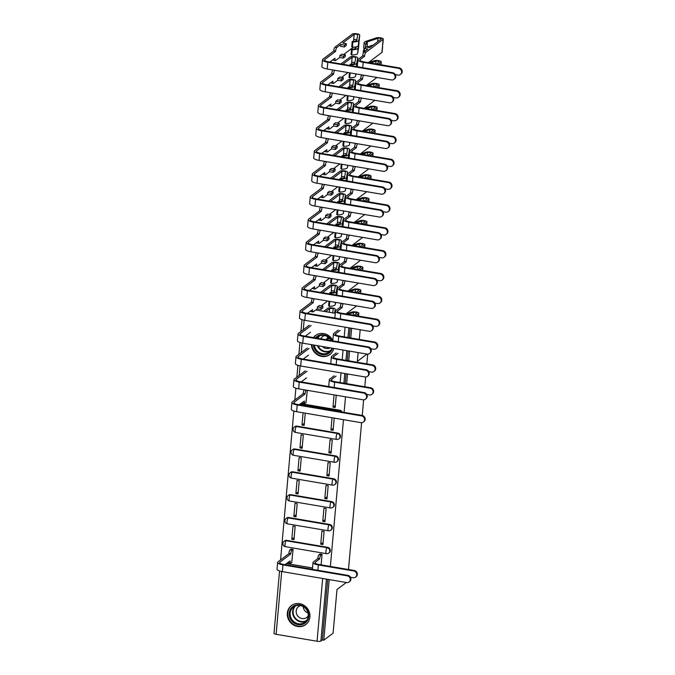 <?xml version="1.0" encoding="UTF-8"?>
<svg xmlns="http://www.w3.org/2000/svg" width="675" height="675" viewBox="0 0 675 675"><rect width="100%" height="100%" fill="white"/><g stroke="black" fill="none" stroke-linecap="round" stroke-linejoin="round"><path stroke-width="1.01" d="M339.441 438.463A3.054 2.818 -127 0 0 337.863 433.097L337.348 433.485A3.054 2.818 53 0 1 338.926 438.851L339.441 438.463M337.399 461.312A3.054 2.818 -127 0 0 335.821 455.946L335.306 456.334A3.054 2.818 53 0 1 336.884 461.7L337.399 461.312M335.365 484.161A3.054 2.818 -127 0 0 333.788 478.794L333.273 479.182A3.054 2.818 53 0 1 334.851 484.549L335.365 484.161M333.323 507.001A3.054 2.818 -127 0 0 331.746 501.635L331.231 502.023A3.054 2.818 53 0 1 332.809 507.389L333.323 507.001M331.282 529.85A3.054 2.818 -127 0 0 329.704 524.483L329.189 524.872A3.054 2.818 53 0 1 330.767 530.238L331.282 529.85M329.248 552.698A3.054 2.818 -127 0 0 327.67 547.332L327.156 547.72A3.054 2.818 53 0 1 328.733 553.087L329.248 552.698M287.322 613.145A11.905 10.994 -127 0 0 293.296 624.856A11.905 10.994 -127 0 0 305.783 624.569A11.905 10.994 -127 0 0 309.901 616.984A11.905 10.994 -127 0 0 303.927 605.281A11.905 10.994 -127 0 0 291.44 605.559A11.905 10.994 -127 0 0 287.322 613.145M311.394 344.638A11.905 10.994 -127 0 0 318.085 355.185A11.905 10.994 -127 0 0 329.881 354.51A11.905 10.994 -127 0 0 333.762 348.435M295.886 388.201L294.832 400.005M293.844 411.041L280.555 559.938M332.826 340.571A11.905 10.994 -127 0 0 315.546 335.5A11.905 10.994 -127 0 0 313.478 337.593M346.292 582.508L336.985 589.537L333.087 633.175L323.789 640.187L329.198 579.597M330.37 566.435L343.465 419.673M344.115 412.383L345.507 396.824M346.68 383.662L347.549 373.975M348.722 360.813L349.582 351.127M350.764 337.964L351.624 328.286M367.706 354.147L366.837 363.892M365.664 376.996L364.795 386.741M363.631 399.845L362.239 415.462M361.589 422.685L348.486 569.514M358.13 352.586L357.345 361.353L366.981 354.088M360.172 329.738L359.302 339.424M315.723 309.977L335.256 313.293M286.445 563.515L312.525 567.953M323.789 640.187L322.338 639.942L320.895 641.039A3.054 0.818 -174.9 0 1 317.064 641.25L276.109 634.289A3.054 0.818 -174.9 0 1 273.999 633.31L279.568 570.966M321.106 564.865L322.051 554.259L319.866 554.108M291.718 562.477L293.11 549.332L290.925 549.18M291.802 539.3L293.971 539.671L295.152 526.492L292.975 526.12L291.802 539.3L294.165 537.519M320.743 544.219L322.92 544.59L324.093 531.411L321.924 531.039L320.743 544.219L323.106 542.438M293.844 516.451L296.013 516.822L297.186 503.643L295.017 503.272L293.844 516.451L296.207 514.671M322.785 521.378L324.953 521.741L326.135 508.562L323.958 508.191L322.785 521.378L325.148 519.59M295.878 493.611L298.055 493.973L299.227 480.794L297.059 480.423L295.878 493.611L298.24 491.822M324.827 498.53L326.995 498.901L328.168 485.713L326 485.35L324.827 498.53L327.189 496.749M297.92 470.762L300.088 471.133L301.269 457.945L299.093 457.583L297.92 470.762L300.282 468.982M326.86 475.681L329.037 476.052L330.21 462.873L328.042 462.502L326.86 475.681L329.223 473.901M299.962 447.913L302.13 448.284L303.303 435.105L301.134 434.734L299.962 447.913L302.324 446.133M328.902 452.832L331.071 453.203L332.252 440.024L330.075 439.653L328.902 452.832L331.265 451.052M303.092 412.805L301.995 425.064L304.358 423.284M301.995 425.064L304.172 425.436L305.26 413.176M332.032 417.724L330.944 429.992L333.307 428.203M330.944 429.992L333.113 430.355L334.209 418.095M305.986 402.553L307.302 390.327M334.074 394.883L332.977 407.143L335.34 405.363M332.977 407.143L335.154 407.514L336.243 395.246M300.721 403.591L339.905 410.248L339.39 410.636A3.054 2.818 53 0 1 341.415 411.919M296.907 426.136L296.392 426.524A3.054 2.818 53 0 0 294.292 427.013L294.806 426.625A3.054 2.818 -127 0 1 296.907 426.136L337.863 433.097M294.865 448.976L294.359 449.364A3.054 2.818 53 0 0 292.258 449.862L292.773 449.474A3.054 2.818 -127 0 1 294.865 448.976L335.821 455.946M292.832 471.825L292.317 472.213A3.054 2.818 53 0 0 290.216 472.711L290.731 472.323A3.054 2.818 -127 0 1 292.832 471.825L333.788 478.794M290.79 494.674L290.275 495.062A3.054 2.818 53 0 0 288.174 495.551L288.689 495.163A3.054 2.818 -127 0 1 290.79 494.674L331.746 501.635M288.748 517.523L288.242 517.911A3.054 2.818 53 0 0 286.141 518.4L286.656 518.012A3.054 2.818 -127 0 1 288.748 517.523L329.704 524.483M286.715 540.371L286.2 540.759A3.054 2.818 53 0 0 284.099 541.249L284.614 540.861A3.054 2.818 -127 0 1 286.715 540.371L327.67 547.332M342.242 412.062A3.054 2.818 -127 0 0 339.905 410.248M350.182 328.033L349.312 337.719M348.14 350.882L347.271 360.568M346.098 373.731L345.237 383.417M322.338 639.942L327.746 579.352M350.468 577.252L353.118 577.707A3.51 3.24 -127 0 0 356.611 573.59A3.51 3.24 -127 0 0 353.717 570.966L354.324 570.51A3.51 3.24 53 0 1 356.138 576.678L355.531 577.142M321.983 554.242L320.92 555.044A3.054 0.835 99.7 0 0 319.722 558.681L317.824 558.579L313.386 561.929A7.712 2.067 5.1 0 0 313.014 562.486A7.712 2.067 5.1 0 0 318.338 564.95L353.717 570.966M317.824 558.579L317.841 558.36A3.054 0.835 -80.3 0 1 319.039 554.723L320.102 553.922M354.324 570.51L318.946 564.494A5.721 1.536 -174.9 0 1 314.997 562.663A5.721 1.536 -174.9 0 1 315.267 562.25L319.705 558.9M313.014 562.486L312.415 569.227A7.712 2.067 5.1 0 0 312.415 569.346M293.043 549.323L291.98 550.125A3.054 0.835 99.7 0 0 290.782 553.762L288.883 553.66L277.999 561.87A7.712 2.067 5.1 0 0 277.627 562.427L277.028 569.168A7.712 2.067 5.1 0 0 282.344 571.632L346.672 582.567A3.51 3.24 -127 0 0 350.165 578.45A3.51 3.24 -127 0 0 347.271 575.834L347.878 575.378A3.51 3.24 53 0 1 349.692 581.546L349.085 582.002M284.918 564.671L290.14 560.933A3.054 0.835 99.7 0 0 290.562 563.237A3.054 0.835 99.7 0 0 290.815 563.161L291.954 562.3M347.878 575.378L283.551 564.435A5.721 1.536 -174.9 0 1 279.602 562.604A5.721 1.536 -174.9 0 1 279.872 562.191L290.765 553.981M290.562 563.237L288.681 562.916A3.054 0.835 -80.3 0 1 288.276 562.14M288.883 553.66L288.9 553.441A3.054 0.835 -80.3 0 1 290.098 549.804L291.98 550.125M291.161 549.003L290.098 549.804M277.627 562.427A7.712 2.067 5.1 0 0 282.943 564.891L347.271 575.834M293.338 622.519A10.302 9.518 53 0 1 290.967 608.403A10.302 9.518 53 0 1 304.636 607.053A10.302 9.518 53 0 1 307.007 621.169A10.302 9.518 53 0 1 293.338 622.519M304.45 607.449A9.543 8.809 -127 0 0 293.473 606.994A9.543 8.809 -127 0 0 293.988 621.768A9.543 8.809 -127 0 0 304.965 622.223A9.543 8.809 -127 0 0 304.45 607.449M308.011 612.993A6.792 6.269 53 0 1 305.927 611.837A6.792 6.269 53 0 1 303.193 606.597M300.704 605.593A6.792 6.269 -127 0 0 298.536 606.614A6.792 6.269 -127 0 0 298.907 617.136A6.792 6.269 -127 0 0 306.72 617.456A6.792 6.269 -127 0 0 308.298 615.659M293.051 604.572A11.829 10.927 -127 0 0 291.862 605.34A11.829 10.927 -127 0 0 292.503 623.658A11.829 10.927 -127 0 0 306.113 624.232A11.829 10.927 -127 0 0 307.176 623.295M332.513 348.224A10.302 9.518 53 0 1 317.436 352.451A10.302 9.518 53 0 1 313.327 344.967M315.402 337.913A10.302 9.518 53 0 1 328.733 336.994A10.302 9.518 53 0 1 331.746 340.698M331.223 340.605A9.543 8.809 -127 0 0 328.548 337.39A9.543 8.809 -127 0 0 317.579 336.935A9.543 8.809 -127 0 0 316.347 338.074M314.331 345.136A9.543 8.809 -127 0 0 318.094 351.709A9.543 8.809 -127 0 0 329.062 352.164A9.543 8.809 -127 0 0 331.94 348.131M327.848 338.918A6.792 6.269 53 0 1 327.291 336.53M324.81 335.534A6.792 6.269 -127 0 0 322.642 336.555A6.792 6.269 -127 0 0 320.819 338.842M322.372 346.503A6.792 6.269 -127 0 0 323.013 347.068A6.792 6.269 -127 0 0 330.159 347.827M311.858 344.714A11.829 10.927 -127 0 0 316.6 353.599A11.829 10.927 -127 0 0 330.21 354.164A11.829 10.927 -127 0 0 331.282 353.236M317.157 334.505A11.829 10.927 -127 0 0 315.968 335.281A11.829 10.927 -127 0 0 313.715 337.627M366.778 394.478L369.427 394.934A3.51 3.24 -127 0 0 372.929 390.817A3.51 3.24 -127 0 0 370.027 388.192L370.634 387.737A3.51 3.24 53 0 1 372.448 393.905L371.841 394.36M334.133 375.806L329.695 379.156A7.712 2.067 5.1 0 0 329.332 379.713A7.712 2.067 5.1 0 0 334.648 382.177L370.027 388.192M370.634 387.737L335.256 381.721A5.721 1.536 -174.9 0 1 331.307 379.89A5.721 1.536 -174.9 0 1 331.577 379.477L336.015 376.127M329.332 379.713L328.725 386.446A7.712 2.067 5.1 0 0 328.733 386.573M368.82 371.63L371.469 372.085A3.51 3.24 -127 0 0 374.962 367.968A3.51 3.24 -127 0 0 372.068 365.344L372.676 364.888A3.51 3.24 53 0 1 374.49 371.056L373.882 371.52M336.175 352.957L331.737 356.307A7.712 2.067 5.1 0 0 331.366 356.864A7.712 2.067 5.1 0 0 336.69 359.328L372.068 365.344M372.676 364.888L337.298 358.872A5.721 1.536 -174.9 0 1 333.349 357.041A5.721 1.536 -174.9 0 1 333.619 356.628L338.057 353.278M331.366 356.864L330.767 363.597A7.712 2.067 5.1 0 0 330.767 363.724M370.853 348.789L373.511 349.237A3.51 3.24 -127 0 0 377.004 345.119A3.51 3.24 -127 0 0 374.11 342.503L374.718 342.039A3.51 3.24 53 0 1 376.532 348.216L375.924 348.671M353.936 315.318L356.763 313.183A1.831 0.489 5.1 0 0 356.856 313.048A1.831 0.489 5.1 0 0 355.573 312.457A1.831 0.489 5.1 0 0 353.506 312.491L348.013 314.305M346.064 313.976L351.844 312.061A3.814 1.021 -174.9 0 1 356.155 311.993A3.814 1.021 -174.9 0 1 358.83 313.225A3.814 1.021 -174.9 0 1 358.644 313.504L355.818 315.638M338.217 330.109L333.779 333.458A7.712 2.067 5.1 0 0 333.408 334.015A7.712 2.067 5.1 0 0 338.723 336.479L374.11 342.503M374.718 342.039L339.331 336.023A5.721 1.536 -174.9 0 1 335.382 334.192A5.721 1.536 -174.9 0 1 335.661 333.779L340.099 330.429M333.408 334.015L332.809 340.757A7.712 2.067 5.1 0 0 332.809 340.875M306.307 390.158L306.256 390.192A3.054 0.835 99.7 0 0 305.058 393.829L303.151 393.727L292.267 401.946A7.712 2.067 5.1 0 0 291.895 402.502L291.296 409.236A7.712 2.067 5.1 0 0 296.612 411.699L360.939 422.643A3.51 3.24 -127 0 0 364.441 418.525A3.51 3.24 -127 0 0 361.547 415.901L362.154 415.446A3.51 3.24 53 0 1 363.96 421.613L363.352 422.077M299.194 404.738L304.417 401.009A3.054 0.835 99.7 0 0 304.838 403.312A3.054 0.835 99.7 0 0 305.092 403.228L306.231 402.376M362.154 415.446L297.827 404.511A5.721 1.536 -174.9 0 1 293.878 402.68A5.721 1.536 -174.9 0 1 294.148 402.266L305.032 394.048M304.838 403.312L302.957 402.992A3.054 0.835 -80.3 0 1 302.552 402.207M303.151 393.727L303.176 393.508A3.054 0.835 -80.3 0 1 304.374 389.88L306.256 390.192M291.895 402.502A7.712 2.067 5.1 0 0 297.219 404.966L361.547 415.901M305.193 370.887L294.308 379.097A7.712 2.067 5.1 0 0 293.937 379.654L293.338 386.387A7.712 2.067 5.1 0 0 298.654 388.859L362.981 399.794A3.51 3.24 -127 0 0 366.474 395.677A3.51 3.24 -127 0 0 363.58 393.061L364.188 392.597A3.51 3.24 53 0 1 366.002 398.773L365.394 399.229M364.188 392.597L299.86 381.662A5.721 1.536 -174.9 0 1 295.912 379.831A5.721 1.536 -174.9 0 1 296.19 379.418L307.074 371.199M301.236 381.898L306.475 377.941M293.937 379.654A7.712 2.067 5.1 0 0 299.253 382.118L363.58 393.061M307.235 348.038L296.342 356.248A7.712 2.067 5.1 0 0 295.979 356.805L295.372 363.547A7.712 2.067 5.1 0 0 300.696 366.01L365.023 376.945A3.51 3.24 -127 0 0 368.516 372.828A3.51 3.24 -127 0 0 365.622 370.212L366.23 369.757A3.51 3.24 53 0 1 368.044 375.924L367.436 376.38M366.23 369.757L301.902 358.813A5.721 1.536 -174.9 0 1 297.953 356.982A5.721 1.536 -174.9 0 1 298.223 356.569L309.116 348.359M303.269 359.049L308.517 355.092M329.198 337.947A7.172 1.924 -174.9 0 1 327.62 338.293M326.388 338.985A9.155 2.455 5.1 0 0 329.864 338.639M295.979 356.805A7.712 2.067 5.1 0 0 301.295 359.269L365.622 370.212M309.268 325.19L298.384 333.399A7.712 2.067 5.1 0 0 298.012 333.956L297.413 340.698A7.712 2.067 5.1 0 0 302.729 343.162L367.057 354.105A3.51 3.24 -127 0 0 370.558 349.988A3.51 3.24 -127 0 0 367.664 347.363L368.272 346.908A3.51 3.24 53 0 1 370.077 353.076L369.47 353.531M325.62 311.656L329.704 308.576A1.831 0.489 -174.9 0 1 331.746 308.416A1.831 0.489 -174.9 0 1 333.264 309.04A1.831 0.489 -174.9 0 1 333.264 309.049L332.606 312.846M368.272 346.908L303.944 335.964A5.721 1.536 -174.9 0 1 299.995 334.133A5.721 1.536 -174.9 0 1 300.265 333.72L311.15 325.51M305.311 336.201L310.551 332.243M334.555 313.175L335.239 309.234A3.814 1.021 5.1 0 0 335.239 309.209A3.814 1.021 5.1 0 0 332.075 307.91A3.814 1.021 5.1 0 0 327.822 308.256L323.747 311.335M298.012 333.956A7.712 2.067 5.1 0 0 303.337 336.428L367.664 347.363M372.895 325.941L375.545 326.388A3.51 3.24 -127 0 0 379.046 322.27A3.51 3.24 -127 0 0 376.144 319.655L376.751 319.191A3.51 3.24 53 0 1 378.565 325.367L377.958 325.823M355.978 292.469L358.805 290.334A1.831 0.489 5.1 0 0 358.889 290.199A1.831 0.489 5.1 0 0 357.607 289.609A1.831 0.489 5.1 0 0 355.539 289.642L350.047 291.457M348.098 291.127L353.886 289.212A3.814 1.021 -174.9 0 1 358.197 289.153A3.814 1.021 -174.9 0 1 360.872 290.377A3.814 1.021 -174.9 0 1 360.686 290.655L357.86 292.79M343.406 303.691L343.347 303.733A3.054 0.835 99.7 0 0 342.157 307.361L340.251 307.268L335.812 310.61A7.712 2.067 5.1 0 0 335.45 311.167A7.712 2.067 5.1 0 0 340.765 313.639L376.144 319.655M340.251 307.268L340.276 307.041A3.054 0.835 -80.3 0 1 341.474 303.413L341.525 303.37M376.751 319.191L341.373 313.175A5.721 1.536 -174.9 0 1 337.424 311.344A5.721 1.536 -174.9 0 1 337.694 310.93L342.132 307.581M356.552 305.927L345.921 313.951M335.45 311.167L334.842 317.908A7.712 2.067 5.1 0 0 334.851 318.026M374.937 303.092L377.587 303.539A3.51 3.24 -127 0 0 381.08 299.422A3.51 3.24 -127 0 0 378.186 296.806L378.793 296.35A3.51 3.24 53 0 1 380.607 302.518L380 302.974M358.012 269.62L360.847 267.486A1.831 0.489 5.1 0 0 360.931 267.351A1.831 0.489 5.1 0 0 359.648 266.768A1.831 0.489 5.1 0 0 357.581 266.794L352.088 268.616M350.139 268.279L355.927 266.363A3.814 1.021 -174.9 0 1 360.239 266.304A3.814 1.021 -174.9 0 1 362.905 267.528A3.814 1.021 -174.9 0 1 362.728 267.806L359.893 269.941M345.44 280.842L345.389 280.884A3.054 0.835 99.7 0 0 344.191 284.521L342.293 284.42L337.854 287.769A7.712 2.067 5.1 0 0 337.483 288.326A7.712 2.067 5.1 0 0 342.807 290.79L378.186 296.806M342.293 284.42L342.309 284.2A3.054 0.835 -80.3 0 1 343.507 280.564L343.558 280.522M378.793 296.35L343.415 290.334A5.721 1.536 -174.9 0 1 339.466 288.503A5.721 1.536 -174.9 0 1 339.736 288.09L344.174 284.74M358.594 283.078L347.954 291.102M337.483 288.326L336.884 295.059A7.712 2.067 5.1 0 0 336.884 295.186M376.971 280.243L379.62 280.699A3.51 3.24 -127 0 0 383.122 276.581A3.51 3.24 -127 0 0 380.227 273.957L380.835 273.502A3.51 3.24 53 0 1 382.649 279.669L382.042 280.133M360.053 246.772L362.88 244.637A1.831 0.489 5.1 0 0 362.973 244.51A1.831 0.489 5.1 0 0 361.69 243.92A1.831 0.489 5.1 0 0 359.615 243.945L354.13 245.767M352.181 245.43L357.961 243.515A3.814 1.021 -174.9 0 1 362.273 243.456A3.814 1.021 -174.9 0 1 364.947 244.679A3.814 1.021 -174.9 0 1 364.762 244.957L361.935 247.092M347.482 257.993L347.431 258.036A3.054 0.835 99.7 0 0 346.233 261.672L344.334 261.571L339.896 264.921A7.712 2.067 5.1 0 0 339.525 265.477A7.712 2.067 5.1 0 0 344.841 267.941L380.227 273.957M344.334 261.571L344.351 261.352A3.054 0.835 -80.3 0 1 345.549 257.715L345.6 257.681M380.835 273.502L345.448 267.486A5.721 1.536 -174.9 0 1 341.499 265.655A5.721 1.536 -174.9 0 1 341.778 265.241L346.216 261.892M360.636 260.229L349.996 268.253M339.525 265.477L338.926 272.211A7.712 2.067 5.1 0 0 338.926 272.337M379.012 257.394L381.662 257.85A3.51 3.24 -127 0 0 385.155 253.733A3.51 3.24 -127 0 0 382.261 251.108L382.868 250.653A3.51 3.24 53 0 1 384.683 256.821L384.075 257.285M362.095 223.923L364.922 221.797A1.831 0.489 5.1 0 0 365.006 221.662A1.831 0.489 5.1 0 0 363.724 221.071A1.831 0.489 5.1 0 0 361.657 221.105L356.164 222.919M354.215 222.59L360.003 220.674A3.814 1.021 -174.9 0 1 364.314 220.607A3.814 1.021 -174.9 0 1 366.989 221.839A3.814 1.021 -174.9 0 1 366.803 222.109L363.977 224.243M349.523 235.153L349.464 235.187A3.054 0.835 99.7 0 0 348.275 238.823L346.368 238.722L341.93 242.072A7.712 2.067 5.1 0 0 341.567 242.629A7.712 2.067 5.1 0 0 346.882 245.093L382.261 251.108M346.368 238.722L346.393 238.503A3.054 0.835 -80.3 0 1 347.591 234.866L347.642 234.832M382.868 250.653L347.49 244.637A5.721 1.536 -174.9 0 1 343.541 242.806A5.721 1.536 -174.9 0 1 343.811 242.392L348.249 239.043M362.669 237.389L352.038 245.413M341.567 242.629L340.959 249.37A7.712 2.067 5.1 0 0 340.968 249.488M381.054 234.554L383.704 235.001A3.51 3.24 -127 0 0 387.197 230.884A3.51 3.24 -127 0 0 384.303 228.268L384.91 227.804A3.51 3.24 53 0 1 386.724 233.98L386.117 234.436M364.129 201.082L366.964 198.948A1.831 0.489 5.1 0 0 367.048 198.813A1.831 0.489 5.1 0 0 365.766 198.222A1.831 0.489 5.1 0 0 363.698 198.256L358.206 200.07M356.257 199.741L362.045 197.826A3.814 1.021 -174.9 0 1 366.356 197.758A3.814 1.021 -174.9 0 1 369.023 198.99A3.814 1.021 -174.9 0 1 368.845 199.268L366.01 201.403M351.557 212.304L351.506 212.347A3.054 0.835 99.7 0 0 350.308 215.975L348.41 215.873L343.972 219.223A7.712 2.067 5.1 0 0 343.6 219.78A7.712 2.067 5.1 0 0 348.924 222.252L384.303 228.268M348.41 215.873L348.427 215.654A3.054 0.835 -80.3 0 1 349.625 212.026L349.675 211.984M384.91 227.804L349.532 221.788A5.721 1.536 -174.9 0 1 345.575 219.957A5.721 1.536 -174.9 0 1 345.853 219.544L350.291 216.194M364.711 214.54L354.071 222.564M343.6 219.78L343.001 226.522A7.712 2.067 5.1 0 0 343.001 226.64M383.088 211.705L385.737 212.153A3.51 3.24 -127 0 0 389.239 208.035A3.51 3.24 -127 0 0 386.345 205.419L386.952 204.964A3.51 3.24 53 0 1 388.766 211.132L388.159 211.587M366.171 178.234L368.997 176.099A1.831 0.489 5.1 0 0 369.09 175.964A1.831 0.489 5.1 0 0 367.808 175.373A1.831 0.489 5.1 0 0 365.732 175.407L360.248 177.221M358.298 176.892L364.078 174.977A3.814 1.021 -174.9 0 1 368.39 174.918A3.814 1.021 -174.9 0 1 371.064 176.141A3.814 1.021 -174.9 0 1 370.879 176.42L368.052 178.554M353.599 189.456L353.548 189.498A3.054 0.835 99.7 0 0 352.35 193.126L350.452 193.033L346.013 196.374A7.712 2.067 5.1 0 0 345.642 196.94A7.712 2.067 5.1 0 0 350.958 199.403L386.345 205.419M350.452 193.033L350.468 192.814A3.054 0.835 -80.3 0 1 351.667 189.177L351.717 189.135M386.952 204.964L351.565 198.939A5.721 1.536 -174.9 0 1 347.617 197.108A5.721 1.536 -174.9 0 1 347.895 196.695L352.333 193.354M366.753 191.692L356.113 199.716M345.642 196.94L345.043 203.673A7.712 2.067 5.1 0 0 345.043 203.791M385.13 188.857L387.779 189.312A3.51 3.24 -127 0 0 391.272 185.195A3.51 3.24 -127 0 0 388.378 182.571L388.986 182.115A3.51 3.24 53 0 1 390.8 188.283L390.192 188.738M368.212 155.385L371.039 153.25A1.831 0.489 5.1 0 0 371.123 153.115A1.831 0.489 5.1 0 0 369.841 152.533A1.831 0.489 5.1 0 0 367.774 152.558L362.281 154.381M360.332 154.043L366.12 152.128A3.814 1.021 -174.9 0 1 370.432 152.069A3.814 1.021 -174.9 0 1 373.106 153.293A3.814 1.021 -174.9 0 1 372.921 153.571L370.094 155.706M355.641 166.607L355.582 166.649A3.054 0.835 99.7 0 0 354.392 170.286L352.485 170.184L348.047 173.534A7.712 2.067 5.1 0 0 347.684 174.091A7.712 2.067 5.1 0 0 353 176.555L388.378 182.571M352.485 170.184L352.51 169.965A3.054 0.835 -80.3 0 1 353.708 166.328L353.759 166.286M388.986 182.115L353.607 176.099A5.721 1.536 -174.9 0 1 349.658 174.268A5.721 1.536 -174.9 0 1 349.928 173.855L354.367 170.505M368.786 168.843L358.155 176.867M347.684 174.091L347.077 180.824A7.712 2.067 5.1 0 0 347.085 180.951M387.163 166.008L389.821 166.463A3.51 3.24 -127 0 0 393.314 162.346A3.51 3.24 -127 0 0 390.42 159.722L391.027 159.266A3.51 3.24 53 0 1 392.842 165.434L392.234 165.898M370.246 132.536L373.081 130.402A1.831 0.489 5.1 0 0 373.165 130.275A1.831 0.489 5.1 0 0 371.883 129.684A1.831 0.489 5.1 0 0 369.816 129.71L364.323 131.532M362.374 131.203L368.162 129.288A3.814 1.021 -174.9 0 1 372.473 129.22A3.814 1.021 -174.9 0 1 375.14 130.452A3.814 1.021 -174.9 0 1 374.962 130.722L372.127 132.857M357.674 143.767L357.623 143.8A3.054 0.835 99.7 0 0 356.425 147.437L354.527 147.336L350.089 150.685A7.712 2.067 5.1 0 0 349.718 151.242A7.712 2.067 5.1 0 0 355.042 153.706L390.42 159.722M354.527 147.336L354.544 147.116A3.054 0.835 -80.3 0 1 355.742 143.48L355.793 143.446M391.027 159.266L355.641 153.25A5.721 1.536 -174.9 0 1 351.692 151.419A5.721 1.536 -174.9 0 1 351.97 151.006L356.408 147.656M370.828 146.002L360.188 154.018M349.718 151.242L349.118 157.975A7.712 2.067 5.1 0 0 349.118 158.102M389.205 143.159L391.854 143.615A3.51 3.24 -127 0 0 395.356 139.497A3.51 3.24 -127 0 0 392.462 136.873L393.069 136.418A3.51 3.24 53 0 1 394.883 142.594L394.276 143.049M372.288 109.696L375.114 107.561A1.831 0.489 5.1 0 0 375.207 107.426A1.831 0.489 5.1 0 0 373.925 106.836A1.831 0.489 5.1 0 0 371.849 106.869L366.365 108.683M364.416 108.354L370.195 106.439A3.814 1.021 -174.9 0 1 374.507 106.372A3.814 1.021 -174.9 0 1 377.182 107.603A3.814 1.021 -174.9 0 1 376.996 107.882L374.169 110.008M359.716 120.918L359.665 120.952A3.054 0.835 99.7 0 0 358.467 124.588L356.569 124.487L352.131 127.837A7.712 2.067 5.1 0 0 351.759 128.393A7.712 2.067 5.1 0 0 357.075 130.857L392.462 136.873M356.569 124.487L356.586 124.267A3.054 0.835 -80.3 0 1 357.784 120.639L357.834 120.597M393.069 136.418L357.683 130.402A5.721 1.536 -174.9 0 1 353.734 128.571A5.721 1.536 -174.9 0 1 354.012 128.157L358.45 124.807M372.87 123.154L362.23 131.178M351.759 128.393L351.16 135.135A7.712 2.067 5.1 0 0 351.16 135.253M391.247 120.319L393.896 120.766A3.51 3.24 -127 0 0 397.389 116.648A3.51 3.24 -127 0 0 394.495 114.033L395.103 113.569A3.51 3.24 53 0 1 396.917 119.745L396.309 120.201M374.33 86.847L377.156 84.713A1.831 0.489 5.1 0 0 377.241 84.578A1.831 0.489 5.1 0 0 375.958 83.987A1.831 0.489 5.1 0 0 373.891 84.021L368.398 85.835M366.449 85.506L372.237 83.59A3.814 1.021 -174.9 0 1 376.549 83.531A3.814 1.021 -174.9 0 1 379.223 84.755A3.814 1.021 -174.9 0 1 379.038 85.033L376.211 87.168M361.758 98.069L361.699 98.111A3.054 0.835 99.7 0 0 360.509 101.739L358.602 101.638L354.164 104.988A7.712 2.067 5.1 0 0 353.801 105.545A7.712 2.067 5.1 0 0 359.117 108.017L394.495 114.033M358.602 101.638L358.627 101.419A3.054 0.835 -80.3 0 1 359.817 97.791L359.876 97.748M395.103 113.569L359.724 107.553A5.721 1.536 -174.9 0 1 355.776 105.722A5.721 1.536 -174.9 0 1 356.046 105.308L360.484 101.959M374.903 100.305L364.272 108.329M353.801 105.545L353.194 112.286A7.712 2.067 5.1 0 0 353.202 112.404M393.28 97.47L395.938 97.917A3.51 3.24 -127 0 0 399.431 93.8A3.51 3.24 -127 0 0 396.537 91.184L397.145 90.728A3.51 3.24 53 0 1 398.959 96.896L398.351 97.352M376.363 63.998L379.198 61.864A1.831 0.489 5.1 0 0 379.282 61.729A1.831 0.489 5.1 0 0 378 61.147A1.831 0.489 5.1 0 0 375.933 61.172L370.44 62.994M368.491 62.657L374.279 60.742A3.814 1.021 -174.9 0 1 378.591 60.683A3.814 1.021 -174.9 0 1 381.257 61.906A3.814 1.021 -174.9 0 1 381.08 62.184L378.245 64.319M363.791 75.22L363.741 75.263A3.054 0.835 99.7 0 0 362.543 78.899L360.644 78.798L356.206 82.147A7.712 2.067 5.1 0 0 355.835 82.704A7.712 2.067 5.1 0 0 361.15 85.168L396.537 91.184M360.644 78.798L360.661 78.578A3.054 0.835 -80.3 0 1 361.859 74.942L361.91 74.9M397.145 90.728L361.758 84.713A5.721 1.536 -174.9 0 1 357.809 82.882A5.721 1.536 -174.9 0 1 358.087 82.46L362.526 79.118M376.945 77.456L366.306 85.48M355.835 82.704L355.236 89.438A7.712 2.067 5.1 0 0 355.236 89.556M395.322 74.621L397.972 75.077A3.51 3.24 -127 0 0 401.473 70.959A3.51 3.24 -127 0 0 398.579 68.335L399.187 67.88A3.51 3.24 53 0 1 401.001 74.047L400.393 74.512M362.686 55.949L362.703 55.73A3.054 0.835 -80.3 0 1 363.901 52.093L367.917 49.064L364.298 48.448L366.171 47.039L369.79 47.655L381.232 39.015A1.831 0.489 5.1 0 0 381.324 38.888A1.831 0.489 5.1 0 0 380.042 38.298A1.831 0.489 5.1 0 0 377.966 38.323L367.301 41.858A7.172 1.924 5.1 0 0 366.137 42.77A7.172 1.924 5.1 0 0 367.335 43.985L365.69 44.145A9.155 2.455 -174.9 0 1 364.163 42.592A9.155 2.455 -174.9 0 1 365.648 41.428L376.312 37.893A3.814 1.021 -174.9 0 1 380.624 37.834A3.814 1.021 -174.9 0 1 383.299 39.057A3.814 1.021 -174.9 0 1 383.113 39.336L365.782 52.414A3.054 0.835 99.7 0 0 364.584 56.05L362.686 55.949L358.248 59.299A7.712 2.067 5.1 0 0 357.877 59.856A7.712 2.067 5.1 0 0 363.192 62.319L398.579 68.335M365.825 50.642L364.129 50.355L364.298 48.448M373.334 44.98L367.065 47.056M367.048 47.191L367.335 43.985M365.377 47.63L365.69 44.145M364.264 48.836A9.155 2.455 -174.9 0 1 363.69 47.866L364.163 42.592M383.299 39.057L382.826 44.331A3.814 1.021 -174.9 0 1 382.649 44.609L383.113 39.336M364.5 51.646A9.155 2.455 -174.9 0 1 363.471 50.355A9.155 2.455 -174.9 0 1 364.205 49.503M382.472 46.516A3.814 1.021 -174.9 0 1 382.607 46.82A3.814 1.021 -174.9 0 1 382.421 47.098L382.649 44.609M382.607 46.82L382.134 52.093A3.814 1.021 -174.9 0 1 381.949 52.372L368.348 62.632M399.187 67.88L363.8 61.864A5.721 1.536 -174.9 0 1 359.851 60.033A5.721 1.536 -174.9 0 1 360.129 59.619L364.567 56.27M357.877 59.856L357.277 66.589A7.712 2.067 5.1 0 0 357.277 66.715M314.457 298.772L314.407 298.806A3.054 0.835 99.7 0 0 313.208 302.442L311.31 302.341L300.426 310.559A7.712 2.067 5.1 0 0 300.054 311.116L299.455 317.849A7.712 2.067 5.1 0 0 304.771 320.313L369.098 331.256A3.51 3.24 -127 0 0 372.592 327.139A3.51 3.24 -127 0 0 369.698 324.515L370.305 324.059A3.51 3.24 53 0 1 372.119 330.227L371.512 330.691M307.353 313.352L312.576 309.623A3.054 0.835 99.7 0 0 312.998 311.926A3.054 0.835 99.7 0 0 313.242 311.842L317.267 308.812L317.436 306.906L321.047 307.522L320.878 309.428L322.751 308.019L322.92 306.113L319.3 305.497L317.436 306.906M317.267 308.812L320.878 309.428M329.012 301.244L328.607 305.767L329.307 306.323A9.155 2.455 5.1 0 0 335.213 304.619L335.61 302.366M329.746 301.371L329.307 306.323M336.42 295.102L336.589 294.148A3.814 1.021 5.1 0 0 336.589 294.131A3.814 1.021 5.1 0 0 336.437 293.802M321.224 305.826L327.611 301.008M334.454 291.119A1.831 0.489 5.1 0 0 332.699 290.79A1.831 0.489 5.1 0 0 331.273 291.001L331.121 292.663M322.464 292.731L331.746 285.727A1.831 0.489 -174.9 0 1 333.788 285.567A1.831 0.489 -174.9 0 1 335.306 286.192A1.831 0.489 -174.9 0 1 335.306 286.2L334.403 291.398A7.172 1.924 -174.9 0 1 329.771 292.731L329.662 293.954M370.305 324.059L305.977 313.124A5.721 1.536 -174.9 0 1 302.029 311.293A5.721 1.536 -174.9 0 1 302.307 310.88L313.192 302.662M329.771 292.731L330.396 294.081M330.463 293.288A9.155 2.455 5.1 0 0 336.378 291.583L337.281 286.386A3.814 1.021 5.1 0 0 337.281 286.369A3.814 1.021 5.1 0 0 334.117 285.069A3.814 1.021 5.1 0 0 329.864 285.415L320.583 292.41M336.218 295.068L336.808 291.659A3.814 1.021 5.1 0 0 336.808 291.642A3.814 1.021 5.1 0 0 336.808 291.617M312.998 311.926L311.116 311.605A3.054 0.835 -80.3 0 1 310.702 310.821M311.31 302.341L311.327 302.122A3.054 0.835 -80.3 0 1 312.525 298.485L314.407 298.806M322.92 306.113L321.047 307.522M300.054 311.116A7.712 2.067 5.1 0 0 305.37 313.58L369.698 324.515M316.499 275.923L316.448 275.965A3.054 0.835 99.7 0 0 315.25 279.593L313.352 279.492L302.459 287.71A7.712 2.067 5.1 0 0 302.096 288.267L301.489 295A7.712 2.067 5.1 0 0 306.813 297.473L371.14 308.407A3.51 3.24 -127 0 0 374.633 304.29A3.51 3.24 -127 0 0 371.739 301.666L372.347 301.21A3.51 3.24 53 0 1 374.161 307.387L373.553 307.842M309.386 290.503L314.609 286.774A3.054 0.835 99.7 0 0 315.031 289.077A3.054 0.835 99.7 0 0 315.284 288.993L319.3 285.964L319.469 284.057L323.089 284.673L322.92 286.58L324.793 285.171L324.962 283.264L321.342 282.648L319.469 284.057M319.3 285.964L322.92 286.58M331.054 278.395L330.649 282.918L331.341 283.475A9.155 2.455 5.1 0 0 337.255 281.77L337.643 279.517M331.788 278.522L331.341 283.475M338.462 272.253L338.622 271.299A3.814 1.021 5.1 0 0 338.631 271.282A3.814 1.021 5.1 0 0 338.479 270.953M323.266 282.977L329.653 278.159M336.496 268.27A1.831 0.489 5.1 0 0 334.733 267.941A1.831 0.489 5.1 0 0 333.315 268.161L333.163 269.814M324.506 269.882L333.779 262.887A1.831 0.489 -174.9 0 1 335.821 262.718A1.831 0.489 -174.9 0 1 337.34 263.343A1.831 0.489 -174.9 0 1 337.34 263.351L336.445 268.549A7.172 1.924 -174.9 0 1 331.813 269.882L331.703 271.105M372.347 301.21L308.019 290.275A5.721 1.536 -174.9 0 1 304.071 288.444A5.721 1.536 -174.9 0 1 304.341 288.031L315.233 279.813M331.813 269.882L332.438 271.232M332.505 270.439A9.155 2.455 5.1 0 0 338.42 268.734L339.314 263.545A3.814 1.021 5.1 0 0 339.323 263.52A3.814 1.021 5.1 0 0 336.158 262.221A3.814 1.021 5.1 0 0 331.898 262.567L322.625 269.561M338.259 272.219L338.85 268.81A3.814 1.021 5.1 0 0 338.85 268.793A3.814 1.021 5.1 0 0 338.85 268.768L339.323 263.52M315.031 289.077L313.149 288.757A3.054 0.835 -80.3 0 1 312.744 287.972M313.352 279.492L313.369 279.273A3.054 0.835 -80.3 0 1 314.567 275.645L316.448 275.965M324.962 283.264L323.089 284.673M302.096 288.267A7.712 2.067 5.1 0 0 307.412 290.731L371.739 301.666M318.541 253.074L318.49 253.117A3.054 0.835 99.7 0 0 317.292 256.753L315.385 256.652L304.501 264.862A7.712 2.067 5.1 0 0 304.13 265.418L303.531 272.16A7.712 2.067 5.1 0 0 308.846 274.624L373.174 285.559A3.51 3.24 -127 0 0 376.675 281.441A3.51 3.24 -127 0 0 373.781 278.826L374.389 278.362A3.51 3.24 53 0 1 376.194 284.538L375.587 284.993M311.428 267.663L316.651 263.925A3.054 0.835 99.7 0 0 317.073 266.228A3.054 0.835 99.7 0 0 317.326 266.152L321.342 263.115L321.511 261.217L325.131 261.832L324.962 263.731L326.827 262.322L326.995 260.423L323.384 259.808L321.511 261.217M321.342 263.115L324.962 263.731M333.087 255.547L332.691 260.069L333.382 260.626A9.155 2.455 5.1 0 0 339.297 258.922L339.685 256.669M333.821 255.673L333.382 260.626M340.495 249.413L340.664 248.459A3.814 1.021 5.1 0 0 340.664 248.434A3.814 1.021 5.1 0 0 340.512 248.113M325.299 260.128L331.687 255.31M338.529 245.422A1.831 0.489 5.1 0 0 336.774 245.093A1.831 0.489 5.1 0 0 335.348 245.312L335.205 246.966M326.548 247.033L335.821 240.038A1.831 0.489 -174.9 0 1 337.863 239.87A1.831 0.489 -174.9 0 1 339.382 240.494A1.831 0.489 -174.9 0 1 339.382 240.503L338.487 245.7A7.172 1.924 -174.9 0 1 333.855 247.042L333.745 248.257M374.389 278.362L310.061 267.427A5.721 1.536 -174.9 0 1 306.113 265.596A5.721 1.536 -174.9 0 1 306.382 265.182L317.267 256.973M333.855 247.042L334.471 248.383M334.547 247.598A9.155 2.455 5.1 0 0 340.462 245.886L341.356 240.697A3.814 1.021 5.1 0 0 341.356 240.671A3.814 1.021 5.1 0 0 338.192 239.372A3.814 1.021 5.1 0 0 333.939 239.718L324.667 246.712M340.293 249.379L340.883 245.97A3.814 1.021 5.1 0 0 340.892 245.945A3.814 1.021 5.1 0 0 340.892 245.919M317.073 266.228L315.191 265.908A3.054 0.835 -80.3 0 1 314.786 265.132M315.385 256.652L315.411 256.433A3.054 0.835 -80.3 0 1 316.609 252.796L318.49 253.117M326.995 260.423L325.131 261.832M304.13 265.418A7.712 2.067 5.1 0 0 309.454 267.882L373.781 278.826M320.574 230.226L320.524 230.268A3.054 0.835 99.7 0 0 319.326 233.904L317.427 233.803L306.543 242.013A7.712 2.067 5.1 0 0 306.172 242.57L305.573 249.311A7.712 2.067 5.1 0 0 310.888 251.775L375.216 262.71A3.51 3.24 -127 0 0 378.709 258.593A3.51 3.24 -127 0 0 375.815 255.977L376.422 255.521A3.51 3.24 53 0 1 378.236 261.689L377.629 262.145M313.47 244.814L318.693 241.076A3.054 0.835 99.7 0 0 319.115 243.38A3.054 0.835 99.7 0 0 319.359 243.304L323.384 240.275L323.553 238.368L327.164 238.984L326.995 240.882L328.868 239.473L329.037 237.575L325.418 236.959L323.553 238.368M323.384 240.275L326.995 240.882M335.129 232.706L334.724 237.229L335.424 237.786A9.155 2.455 5.1 0 0 341.331 236.073L341.727 233.828M335.863 232.824L335.424 237.786M342.537 226.564L342.706 225.61A3.814 1.021 5.1 0 0 342.706 225.585A3.814 1.021 5.1 0 0 342.554 225.264M327.341 237.288L333.728 232.462M340.571 222.573A1.831 0.489 5.1 0 0 338.816 222.244A1.831 0.489 5.1 0 0 337.39 222.463L337.238 224.117M328.582 224.193L337.863 217.19A1.831 0.489 -174.9 0 1 339.905 217.021A1.831 0.489 -174.9 0 1 341.423 217.645A1.831 0.489 -174.9 0 1 341.423 217.662L340.521 222.851A7.172 1.924 -174.9 0 1 335.888 224.193L335.779 225.416M376.422 255.521L312.095 244.578A5.721 1.536 -174.9 0 1 308.146 242.747A5.721 1.536 -174.9 0 1 308.424 242.333L319.309 234.124M335.888 224.193L336.513 225.534M336.58 224.75A9.155 2.455 5.1 0 0 342.495 223.045L343.398 217.848A3.814 1.021 5.1 0 0 343.398 217.823A3.814 1.021 5.1 0 0 340.234 216.523A3.814 1.021 5.1 0 0 335.981 216.869L326.7 223.872M342.335 226.53L342.925 223.121A3.814 1.021 5.1 0 0 342.925 223.096A3.814 1.021 5.1 0 0 342.925 223.071L343.398 217.823M319.115 243.38L317.233 243.059A3.054 0.835 -80.3 0 1 316.82 242.283M317.427 233.803L317.444 233.584A3.054 0.835 -80.3 0 1 318.642 229.947L320.524 230.268M329.037 237.575L327.164 238.984M306.172 242.57A7.712 2.067 5.1 0 0 311.487 245.042L375.815 255.977M322.616 207.385L322.566 207.419A3.054 0.835 99.7 0 0 321.368 211.056L319.469 210.954L308.576 219.164A7.712 2.067 5.1 0 0 308.213 219.729L307.606 226.462A7.712 2.067 5.1 0 0 312.93 228.926L377.257 239.87A3.51 3.24 -127 0 0 380.751 235.752A3.51 3.24 -127 0 0 377.857 233.128L378.464 232.672A3.51 3.24 53 0 1 380.278 238.84L379.671 239.304M315.503 221.965L320.726 218.227A3.054 0.835 99.7 0 0 321.148 220.539A3.054 0.835 99.7 0 0 321.401 220.455L325.418 217.426L325.586 215.519L329.206 216.135L329.037 218.042L330.91 216.633L331.079 214.726L327.459 214.11L325.586 215.519M325.418 217.426L329.037 218.042M337.171 209.857L336.766 214.38L337.458 214.937A9.155 2.455 5.1 0 0 343.373 213.232L343.761 210.98M337.905 209.984L337.458 214.937M344.579 203.715L344.739 202.762A3.814 1.021 5.1 0 0 344.748 202.736A3.814 1.021 5.1 0 0 344.596 202.416M329.383 214.439L335.77 209.621M342.613 199.732A1.831 0.489 5.1 0 0 340.85 199.403A1.831 0.489 5.1 0 0 339.432 199.614L339.28 201.277M330.623 201.344L339.896 194.341A1.831 0.489 -174.9 0 1 341.938 194.181A1.831 0.489 -174.9 0 1 343.457 194.805A1.831 0.489 -174.9 0 1 343.457 194.813L342.562 200.011A7.172 1.924 -174.9 0 1 337.93 201.344L337.821 202.568M378.464 232.672L314.137 221.729A5.721 1.536 -174.9 0 1 310.188 219.898A5.721 1.536 -174.9 0 1 310.458 219.485L321.351 211.275M337.93 201.344L338.555 202.694M338.622 201.901A9.155 2.455 5.1 0 0 344.537 200.197L345.431 194.999A3.814 1.021 5.1 0 0 345.44 194.982A3.814 1.021 5.1 0 0 342.276 193.674A3.814 1.021 5.1 0 0 338.015 194.02L328.742 201.023M344.377 203.681L344.967 200.273A3.814 1.021 5.1 0 0 344.967 200.247A3.814 1.021 5.1 0 0 344.967 200.23M321.148 220.539L319.267 220.219A3.054 0.835 -80.3 0 1 318.862 219.434M319.469 210.954L319.486 210.735A3.054 0.835 -80.3 0 1 320.684 207.098L322.566 207.419M331.079 214.726L329.206 216.135M308.213 219.729A7.712 2.067 5.1 0 0 313.529 222.193L377.857 233.128M324.658 184.537L324.599 184.57A3.054 0.835 99.7 0 0 323.409 188.207L321.502 188.106L310.618 196.324A7.712 2.067 5.1 0 0 310.247 196.881L309.648 203.614A7.712 2.067 5.1 0 0 314.963 206.078L379.291 217.021A3.51 3.24 -127 0 0 382.793 212.903A3.51 3.24 -127 0 0 379.898 210.279L380.506 209.824A3.51 3.24 53 0 1 382.312 215.992L381.704 216.456M317.545 199.117L322.768 195.387A3.054 0.835 99.7 0 0 323.19 197.691A3.054 0.835 99.7 0 0 323.443 197.606L327.459 194.577L327.628 192.67L331.248 193.286L331.079 195.193L332.944 193.784L333.113 191.877L329.501 191.261L327.628 192.67M327.459 194.577L331.079 195.193M339.204 187.009L338.808 191.531L339.5 192.088A9.155 2.455 5.1 0 0 345.414 190.384L345.802 188.131M339.938 187.135L339.5 192.088M346.613 180.866L346.781 179.913A3.814 1.021 5.1 0 0 346.781 179.896A3.814 1.021 5.1 0 0 346.629 179.567M331.417 191.59L337.804 186.773M344.647 176.884A1.831 0.489 5.1 0 0 342.892 176.555A1.831 0.489 5.1 0 0 341.466 176.766L341.322 178.428M332.665 178.495L341.938 171.501A1.831 0.489 -174.9 0 1 343.98 171.332A1.831 0.489 -174.9 0 1 345.499 171.956A1.831 0.489 -174.9 0 1 345.499 171.965L344.604 177.162A7.172 1.924 -174.9 0 1 339.972 178.495L339.863 179.719M380.506 209.824L316.178 198.889A5.721 1.536 -174.9 0 1 312.23 197.058A5.721 1.536 -174.9 0 1 312.5 196.644L323.384 188.426M339.972 178.495L340.588 179.845M340.664 179.052A9.155 2.455 5.1 0 0 346.579 177.348L347.473 172.15A3.814 1.021 5.1 0 0 347.473 172.133A3.814 1.021 5.1 0 0 344.309 170.834A3.814 1.021 5.1 0 0 340.057 171.18L330.784 178.175M346.41 180.832L347.001 177.424A3.814 1.021 5.1 0 0 347.009 177.407A3.814 1.021 5.1 0 0 347.009 177.382L347.473 172.133M323.19 197.691L321.308 197.37A3.054 0.835 -80.3 0 1 320.903 196.585M321.502 188.106L321.528 187.886A3.054 0.835 -80.3 0 1 322.726 184.258L324.599 184.57M333.113 191.877L331.248 193.286M310.247 196.881A7.712 2.067 5.1 0 0 315.571 199.344L379.898 210.279M326.692 161.688L326.641 161.73A3.054 0.835 99.7 0 0 325.443 165.358L323.544 165.257L312.66 173.475A7.712 2.067 5.1 0 0 312.289 174.032L311.69 180.765A7.712 2.067 5.1 0 0 317.005 183.237L381.333 194.172A3.51 3.24 -127 0 0 384.826 190.055A3.51 3.24 -127 0 0 381.932 187.439L382.539 186.975A3.51 3.24 53 0 1 384.353 193.151L383.746 193.607M319.587 176.268L324.81 172.538A3.054 0.835 99.7 0 0 325.232 174.842A3.054 0.835 99.7 0 0 325.477 174.757L329.501 171.728L329.67 169.83L333.281 170.438L333.113 172.344L334.986 170.935L335.154 169.028L331.535 168.412L329.67 169.83M329.501 171.728L333.113 172.344M341.246 164.16L340.841 168.682L341.542 169.239A9.155 2.455 5.1 0 0 347.448 167.535L347.836 165.282M341.98 164.287L341.542 169.239M348.654 158.018L348.823 157.072A3.814 1.021 5.1 0 0 348.823 157.047A3.814 1.021 5.1 0 0 348.671 156.718M333.458 168.742L339.846 163.924M346.688 154.035A1.831 0.489 5.1 0 0 344.933 153.706A1.831 0.489 5.1 0 0 343.507 153.925L343.356 155.579M334.699 155.647L343.98 148.652A1.831 0.489 -174.9 0 1 346.022 148.483A1.831 0.489 -174.9 0 1 347.541 149.107A1.831 0.489 -174.9 0 1 347.541 149.116L346.638 154.313A7.172 1.924 -174.9 0 1 342.006 155.647L341.896 156.87M382.539 186.975L318.212 176.04A5.721 1.536 -174.9 0 1 314.263 174.209A5.721 1.536 -174.9 0 1 314.542 173.796L325.426 165.578M342.006 155.647L342.63 156.997M342.698 156.212A9.155 2.455 5.1 0 0 348.612 154.499L349.515 149.31A3.814 1.021 5.1 0 0 349.515 149.285A3.814 1.021 5.1 0 0 346.351 147.985A3.814 1.021 5.1 0 0 342.098 148.331L332.817 155.326M348.452 157.984L349.043 154.575A3.814 1.021 5.1 0 0 349.043 154.558A3.814 1.021 5.1 0 0 349.043 154.533M325.232 174.842L323.35 174.521A3.054 0.835 -80.3 0 1 322.937 173.745M323.544 165.257L323.561 165.037A3.054 0.835 -80.3 0 1 324.759 161.409L326.641 161.73M335.154 169.028L333.281 170.438M312.289 174.032A7.712 2.067 5.1 0 0 317.604 176.496L381.932 187.439M328.733 138.839L328.683 138.881A3.054 0.835 99.7 0 0 327.485 142.518L325.586 142.417L314.693 150.626A7.712 2.067 5.1 0 0 314.331 151.183L313.723 157.925A7.712 2.067 5.1 0 0 319.047 160.388L383.375 171.323A3.51 3.24 -127 0 0 386.868 167.206A3.51 3.24 -127 0 0 383.974 164.59L384.581 164.126A3.51 3.24 53 0 1 386.395 170.303L385.788 170.758M321.621 153.428L326.843 149.69A3.054 0.835 99.7 0 0 327.265 151.993A3.054 0.835 99.7 0 0 327.518 151.917L331.535 148.88L331.703 146.981L335.323 147.597L335.154 149.496L337.027 148.087L337.196 146.188L333.577 145.572L331.703 146.981M331.535 148.88L335.154 149.496M343.288 141.32L342.883 145.834L343.575 146.399A9.155 2.455 5.1 0 0 349.49 144.686L349.878 142.433M344.022 141.438L343.575 146.399M350.696 135.177L350.857 134.224A3.814 1.021 5.1 0 0 350.865 134.198A3.814 1.021 5.1 0 0 350.713 133.878M335.5 145.893L341.887 141.075M348.73 131.186A1.831 0.489 5.1 0 0 346.967 130.857A1.831 0.489 5.1 0 0 345.549 131.077L345.398 132.73M336.741 132.798L346.013 125.803A1.831 0.489 -174.9 0 1 348.055 125.634A1.831 0.489 -174.9 0 1 349.574 126.259A1.831 0.489 -174.9 0 1 349.574 126.276L348.68 131.465A7.172 1.924 -174.9 0 1 344.048 132.806L343.938 134.03M384.581 164.126L320.254 153.191A5.721 1.536 -174.9 0 1 316.305 151.36A5.721 1.536 -174.9 0 1 316.575 150.947L327.468 142.737M344.048 132.806L344.672 134.148M344.739 133.363A9.155 2.455 5.1 0 0 350.654 131.65L351.548 126.461A3.814 1.021 5.1 0 0 351.557 126.436A3.814 1.021 5.1 0 0 348.393 125.137A3.814 1.021 5.1 0 0 344.132 125.483L334.859 132.486M350.494 135.143L351.084 131.735A3.814 1.021 5.1 0 0 351.084 131.709A3.814 1.021 5.1 0 0 351.084 131.684M327.265 151.993L325.384 151.672A3.054 0.835 -80.3 0 1 324.979 150.896M325.586 142.417L325.603 142.197A3.054 0.835 -80.3 0 1 326.801 138.561L328.683 138.881M337.196 146.188L335.323 147.597M314.331 151.183A7.712 2.067 5.1 0 0 319.646 153.647L383.974 164.59M330.775 115.99L330.716 116.033A3.054 0.835 99.7 0 0 329.527 119.669L327.62 119.568L316.735 127.778A7.712 2.067 5.1 0 0 316.364 128.334L315.765 135.076A7.712 2.067 5.1 0 0 321.081 137.54L385.408 148.475A3.51 3.24 -127 0 0 388.91 144.357A3.51 3.24 -127 0 0 386.016 141.742L386.623 141.286A3.51 3.24 53 0 1 388.429 147.454L387.821 147.909M323.663 130.579L328.885 126.841A3.054 0.835 99.7 0 0 329.307 129.144A3.054 0.835 99.7 0 0 329.56 129.068L333.577 126.039L333.745 124.133L337.365 124.748L337.196 126.655L339.061 125.238L339.23 123.339L335.618 122.723L333.745 124.133M333.577 126.039L337.196 126.655M345.322 118.471L344.925 122.993L345.617 123.55A9.155 2.455 5.1 0 0 351.532 121.846L351.92 119.593M346.056 118.589L345.617 123.55M352.73 112.328L352.898 111.375A3.814 1.021 5.1 0 0 352.898 111.35A3.814 1.021 5.1 0 0 352.747 111.029M337.534 123.053L343.921 118.226M350.764 108.338A1.831 0.489 5.1 0 0 349.009 108.008A1.831 0.489 5.1 0 0 347.583 108.228L347.439 109.882M338.774 109.957L348.055 102.954A1.831 0.489 -174.9 0 1 350.097 102.794A1.831 0.489 -174.9 0 1 351.616 103.41A1.831 0.489 -174.9 0 1 351.616 103.427L350.722 108.616A7.172 1.924 -174.9 0 1 346.089 109.957L345.98 111.181M386.623 141.286L322.296 130.343A5.721 1.536 -174.9 0 1 318.347 128.512A5.721 1.536 -174.9 0 1 318.617 128.098L329.501 119.888M346.089 109.957L346.705 111.299M346.781 110.514A9.155 2.455 5.1 0 0 352.696 108.81L353.59 103.612A3.814 1.021 5.1 0 0 353.59 103.587A3.814 1.021 5.1 0 0 350.426 102.288A3.814 1.021 5.1 0 0 346.174 102.634L336.901 109.637M352.527 112.295L353.118 108.886A3.814 1.021 5.1 0 0 353.126 108.861A3.814 1.021 5.1 0 0 353.126 108.844L353.59 103.587M329.307 129.144L327.426 128.832A3.054 0.835 -80.3 0 1 327.021 128.047M327.62 119.568L327.645 119.348A3.054 0.835 -80.3 0 1 328.843 115.712L330.716 116.033M339.23 123.339L337.365 124.748M316.364 128.334A7.712 2.067 5.1 0 0 321.688 130.807L386.016 141.742M332.809 93.15L332.758 93.184A3.054 0.835 99.7 0 0 331.56 96.82L329.662 96.719L318.777 104.937A7.712 2.067 5.1 0 0 318.406 105.494L317.807 112.227A7.712 2.067 5.1 0 0 323.123 114.691L387.45 125.634A3.51 3.24 -127 0 0 390.943 121.517A3.51 3.24 -127 0 0 388.049 118.893L388.657 118.437A3.51 3.24 53 0 1 390.471 124.605L389.863 125.069M325.704 107.73L330.919 104.001A3.054 0.835 99.7 0 0 331.349 106.304A3.054 0.835 99.7 0 0 331.594 106.22L335.618 103.191L335.787 101.284L339.398 101.9L339.23 103.807L341.103 102.397L341.272 100.491L337.652 99.875L335.787 101.284M335.618 103.191L339.23 103.807M347.363 95.622L346.958 100.145L347.659 100.702A9.155 2.455 5.1 0 0 353.565 98.997L353.953 96.744M348.098 95.749L347.659 100.702M354.772 89.48L354.94 88.526A3.814 1.021 5.1 0 0 354.94 88.509A3.814 1.021 5.1 0 0 354.788 88.18M339.576 100.204L345.963 95.386M352.806 85.497A1.831 0.489 5.1 0 0 351.051 85.168A1.831 0.489 5.1 0 0 349.625 85.379L349.473 87.041M340.816 87.109L350.097 80.106A1.831 0.489 -174.9 0 1 352.139 79.945A1.831 0.489 -174.9 0 1 353.658 80.57A1.831 0.489 -174.9 0 1 353.658 80.578L352.755 85.776A7.172 1.924 -174.9 0 1 348.123 87.109L348.013 88.332M388.657 118.437L324.329 107.494A5.721 1.536 -174.9 0 1 320.38 105.671A5.721 1.536 -174.9 0 1 320.659 105.249L331.543 97.04M348.123 87.109L348.747 88.459M348.815 87.666A9.155 2.455 5.1 0 0 354.729 85.961L355.632 80.764A3.814 1.021 5.1 0 0 355.632 80.747A3.814 1.021 5.1 0 0 352.468 79.447A3.814 1.021 5.1 0 0 348.216 79.785L338.934 86.788M354.569 89.446L355.16 86.037A3.814 1.021 5.1 0 0 355.16 86.012A3.814 1.021 5.1 0 0 355.16 85.995M331.349 106.304L329.468 105.983A3.054 0.835 -80.3 0 1 329.054 105.199M329.662 96.719L329.678 96.5A3.054 0.835 -80.3 0 1 330.877 92.863L332.758 93.184M341.272 100.491L339.398 101.9M318.406 105.494A7.712 2.067 5.1 0 0 323.722 107.958L388.049 118.893M334.851 70.301L334.8 70.343A3.054 0.835 99.7 0 0 333.602 73.972L331.703 73.87L320.811 82.088A7.712 2.067 5.1 0 0 320.448 82.645L319.84 89.378A7.712 2.067 5.1 0 0 325.164 91.842L389.492 102.786A3.51 3.24 -127 0 0 392.985 98.668A3.51 3.24 -127 0 0 390.091 96.044L390.698 95.588A3.51 3.24 53 0 1 392.512 101.765L391.905 102.22M327.738 84.881L332.961 81.152A3.054 0.835 99.7 0 0 333.382 83.455A3.054 0.835 99.7 0 0 333.636 83.371L337.652 80.342L337.821 78.435L341.44 79.051L341.272 80.958L343.136 79.549L343.313 77.642L339.694 77.026L337.821 78.435M337.652 80.342L341.272 80.958M349.405 72.773L349 77.296L349.692 77.853A9.155 2.455 5.1 0 0 355.607 76.148L355.995 73.896M350.139 72.9L349.692 77.853M356.813 66.631L356.974 65.678A3.814 1.021 5.1 0 0 356.982 65.661A3.814 1.021 5.1 0 0 356.83 65.332M341.618 77.355L348.005 72.537M354.848 62.648A1.831 0.489 5.1 0 0 353.084 62.319A1.831 0.489 5.1 0 0 351.667 62.53L351.515 64.192M342.858 64.26L352.131 57.265A1.831 0.489 -174.9 0 1 354.173 57.097A1.831 0.489 -174.9 0 1 355.691 57.721A1.831 0.489 -174.9 0 1 355.691 57.729L354.797 62.927A7.172 1.924 -174.9 0 1 350.165 64.26L350.055 65.483M390.698 95.588L326.371 84.653A5.721 1.536 -174.9 0 1 322.422 82.822A5.721 1.536 -174.9 0 1 322.692 82.409L333.585 74.191M350.165 64.26L350.789 65.61M350.857 64.817A9.155 2.455 5.1 0 0 356.771 63.112L357.666 57.915A3.814 1.021 5.1 0 0 357.674 57.898A3.814 1.021 5.1 0 0 354.51 56.599A3.814 1.021 5.1 0 0 350.249 56.945L340.976 63.939M356.611 66.597L357.202 63.188A3.814 1.021 5.1 0 0 357.202 63.172A3.814 1.021 5.1 0 0 357.202 63.146L357.674 57.898M333.382 83.455L331.501 83.135A3.054 0.835 -80.3 0 1 331.096 82.35M331.703 73.87L331.72 73.651A3.054 0.835 -80.3 0 1 332.918 70.023L334.8 70.343M343.313 77.642L341.44 79.051M320.448 82.645A7.712 2.067 5.1 0 0 325.763 85.109L390.091 96.044M340.858 44.457L344.478 45.073L344.301 46.98L340.689 46.364L340.858 44.457L336.833 47.495A3.054 0.835 99.7 0 0 335.644 51.123L333.737 51.03L322.852 59.24A7.712 2.067 5.1 0 0 322.481 59.797L321.882 66.538A7.712 2.067 5.1 0 0 327.198 69.002L391.525 79.937A3.51 3.24 -127 0 0 395.027 75.819A3.51 3.24 -127 0 0 392.133 73.204L392.732 72.74A3.51 3.24 53 0 1 394.546 78.916L393.938 79.372M329.78 62.041L335.002 58.303A3.054 0.835 99.7 0 0 335.424 60.607A3.054 0.835 99.7 0 0 335.677 60.531L339.694 57.493L339.863 55.595L343.482 56.211L343.313 58.109L345.178 56.7L345.347 54.793L341.736 54.186L339.863 55.595M339.694 57.493L343.313 58.109M343.651 54.506L353.008 47.453A1.831 0.489 -174.9 0 1 354.434 47.233A1.831 0.489 -174.9 0 1 356.189 47.562M356.324 46.811L356.138 47.841A7.172 1.924 5.1 0 1 351.506 49.174L351.042 54.447L351.734 55.004A9.155 2.455 5.1 0 0 357.649 53.3L358.543 48.111A3.814 1.021 5.1 0 0 358.543 48.085A3.814 1.021 5.1 0 0 358.552 48.06M351.506 49.174L352.207 49.739L351.734 55.004M352.207 49.739A9.155 2.455 5.1 0 0 358.113 48.026L359.016 42.837A3.814 1.021 5.1 0 0 359.016 42.812A3.814 1.021 5.1 0 0 358.864 42.483M356.881 39.8A1.831 0.489 5.1 0 0 355.126 39.471A1.831 0.489 5.1 0 0 353.7 39.69L353.557 41.344M344.301 46.98L346.174 45.571L346.343 43.664L342.723 43.048L354.173 34.417A1.831 0.489 -174.9 0 1 356.214 34.248A1.831 0.489 -174.9 0 1 357.733 34.872A1.831 0.489 -174.9 0 1 357.733 34.881L356.839 40.078A7.172 1.924 -174.9 0 1 352.207 41.411L351.734 46.685L352.426 47.242A9.155 2.455 5.1 0 0 358.341 45.537L359.235 40.348A3.814 1.021 5.1 0 0 359.243 40.323A3.814 1.021 5.1 0 0 359.243 40.297M392.732 72.74L328.413 61.805A5.721 1.536 -174.9 0 1 324.464 59.974A5.721 1.536 -174.9 0 1 324.734 59.56L335.618 51.342M352.207 41.411L352.898 41.977L352.426 47.242M352.898 41.977A9.155 2.455 5.1 0 0 358.813 40.264L359.707 35.075A3.814 1.021 5.1 0 0 359.707 35.049A3.814 1.021 5.1 0 0 356.543 33.75A3.814 1.021 5.1 0 0 352.291 34.096L334.952 47.174L336.833 47.495M335.424 60.607L333.543 60.286A3.054 0.835 -80.3 0 1 333.138 59.51M333.737 51.03L333.762 50.811A3.054 0.835 -80.3 0 1 334.952 47.174M346.343 43.664L344.478 45.073M345.347 54.793L343.482 56.211M322.481 59.797A7.712 2.067 5.1 0 0 327.805 62.26L392.133 73.204M340.149 382.548L341.018 372.87M342.191 359.707L343.052 350.021M344.233 336.859L345.094 327.173M304.138 320.203L303.294 329.704M302.105 343.043L301.252 352.544M300.063 365.892L299.211 375.393M285.002 564.612L312.415 569.27M281.711 571.514L276.109 634.289M317.064 641.25L322.667 578.492M300.206 403.979L339.39 410.636A3.054 0.835 99.7 0 0 338.842 411.48M294.292 427.013A3.054 3.054 0 0 0 295.625 432.456A3.054 0.835 99.7 0 1 295.194 430.152A3.054 0.835 99.7 0 1 296.392 426.524L337.348 433.485A3.054 0.835 99.7 0 0 336.15 437.122A3.054 0.835 -80.3 0 0 336.572 439.425A3.054 3.054 0 0 0 338.926 438.851M292.258 449.862A3.054 3.054 0 0 0 293.583 455.304A3.054 0.835 99.7 0 1 293.161 453.001A3.054 0.835 99.7 0 1 294.359 449.364L335.306 456.334A3.054 0.835 99.7 0 0 334.117 459.97A3.054 0.835 -80.3 0 0 334.538 462.274A3.054 3.054 0 0 0 336.884 461.7M290.216 472.711A3.054 3.054 0 0 0 291.541 478.153A3.054 0.835 99.7 0 1 291.119 475.85A3.054 0.835 99.7 0 1 292.317 472.213L333.273 479.182A3.054 0.835 99.7 0 0 332.075 482.811A3.054 0.835 -80.3 0 0 332.497 485.114A3.054 3.054 0 0 0 334.851 484.549M288.174 495.551A3.054 3.054 0 0 0 289.507 501.002A3.054 0.835 99.7 0 1 289.077 498.698A3.054 0.835 99.7 0 1 290.275 495.062L331.231 502.023A3.054 0.835 99.7 0 0 330.033 505.659A3.054 0.835 -80.3 0 0 330.455 507.963A3.054 3.054 0 0 0 332.809 507.389M286.141 518.4A3.054 3.054 0 0 0 287.466 523.851A3.054 0.835 99.7 0 1 287.044 521.539A3.054 0.835 99.7 0 1 288.242 517.911L329.189 524.872A3.054 0.835 99.7 0 0 327.999 528.508A3.054 0.835 -80.3 0 0 328.421 530.812A3.054 3.054 0 0 0 330.767 530.238M284.099 541.249A3.054 3.054 0 0 0 285.424 546.691A3.054 0.835 99.7 0 1 285.002 544.388A3.054 0.835 99.7 0 1 286.2 540.759L327.156 547.72A3.054 0.835 99.7 0 0 325.957 551.357A3.054 0.835 -80.3 0 0 326.379 553.66A3.054 3.054 0 0 0 328.733 553.087M326.422 579.125L320.895 641.039M348.848 327.814L347.979 337.492M346.807 350.654L345.946 360.34M344.765 373.503L343.904 383.189M315.191 563.119L315.267 562.25M320.92 555.044L319.039 554.723M319.722 558.681L317.841 558.36M317.858 570.274L318.338 564.95M279.872 562.191L279.796 563.06M288.9 553.441L290.782 553.762M282.943 564.891L282.344 571.632M306.096 621.194A9.543 8.809 53 0 1 296.426 619.928A9.543 8.809 53 0 1 294.781 606.192M295.625 605.829A9.231 8.522 -127 0 0 296.823 619.523A9.231 8.522 -127 0 0 306.678 620.477M330.193 351.127A9.543 8.809 53 0 1 320.524 349.869A9.543 8.809 53 0 1 317.385 345.651M317.469 338.268A9.543 8.809 53 0 1 318.878 336.125M319.731 335.77A9.231 8.522 -127 0 0 317.925 338.344M318.06 345.769A9.231 8.522 -127 0 0 320.929 349.456A9.231 8.522 -127 0 0 330.775 350.409M331.501 380.346L331.577 379.477M334.176 387.492L334.648 382.177M333.543 357.497L333.619 356.628M336.209 364.652L336.69 359.328M353.261 315.2L353.506 312.491M358.417 316.077L358.644 313.504M335.576 334.648L335.661 333.779M338.251 341.803L338.723 336.479M294.148 402.266L294.072 403.135M303.176 393.508L305.058 393.829M297.219 404.966L296.612 411.699M296.19 379.418L296.114 380.287M299.253 382.118L298.654 388.859M298.223 356.569L298.148 357.438M301.295 359.269L300.696 366.01M329.704 308.576L329.375 312.297M300.265 333.72L300.189 334.589M303.337 336.428L302.729 343.162M355.295 292.351L355.539 289.642M360.458 293.228L360.686 290.655M337.618 311.799L337.694 310.93M343.347 303.733L341.474 303.413M342.157 307.361L340.276 307.041M340.293 318.954L340.765 313.639M357.337 269.502L357.581 266.794M362.492 270.38L362.728 267.806M339.66 288.959L339.736 288.09M345.389 280.884L343.507 280.564M344.191 284.521L342.309 284.2M342.326 296.106L342.807 290.79M359.378 246.662L359.615 243.945M364.534 247.539L364.762 244.957M341.693 266.11L341.778 265.241M347.431 258.036L345.549 257.715M346.233 261.672L344.351 261.352M344.368 273.257L344.841 267.941M361.412 223.813L361.657 221.105M366.576 224.691L366.803 222.109M343.735 243.262L343.811 242.392M349.464 235.187L347.591 234.866M348.275 238.823L346.393 238.503M346.41 250.417L346.882 245.093M363.454 200.964L363.698 198.256M368.609 201.842L368.845 199.268M345.777 220.413L345.853 219.544M351.506 212.347L349.625 212.026M350.308 215.975L348.427 215.654M348.443 227.568L348.924 222.252M365.496 178.116L365.732 175.407M370.651 178.993L370.879 176.42M347.811 197.572L347.895 196.695M353.548 189.498L351.667 189.177M352.35 193.126L350.468 192.814M350.485 204.719L350.958 199.403M367.529 155.267L367.774 152.558M372.693 156.144L372.921 153.571M349.852 174.724L349.928 173.855M355.582 166.649L353.708 166.328M354.392 170.286L352.51 169.965M352.527 181.87L353 176.555M369.571 132.427L369.816 129.71M374.726 133.304L374.962 130.722M351.894 151.875L351.97 151.006M357.623 143.8L355.742 143.48M356.425 147.437L354.544 147.116M354.561 159.03L355.042 153.706M371.613 109.578L371.849 106.869M376.768 110.455L376.996 107.882M353.928 129.026L354.012 128.157M359.665 120.952L357.784 120.639M358.467 124.588L356.586 124.267M356.602 136.181L357.075 130.857M373.646 86.729L373.891 84.021M378.81 87.607L379.038 85.033M355.97 106.178L356.046 105.308M361.699 98.111L359.817 97.791M360.509 101.739L358.627 101.419M358.644 113.332L359.117 108.017M375.688 63.88L375.933 61.172M380.843 64.758L381.08 62.184M358.012 83.337L358.087 82.46M363.741 75.263L361.859 74.942M362.543 78.899L360.661 78.578M360.678 90.484L361.15 85.168M377.671 41.707L377.966 38.323M367.116 43.875L367.301 41.858M381.949 52.372L382.421 47.098M360.045 60.488L360.129 59.619M365.782 52.414L363.901 52.093M364.584 56.05L362.703 55.73M362.72 67.635L363.192 62.319M335.424 302.332L335.213 304.619M331.746 285.727L331.273 291.001M302.307 310.88L302.231 311.749M336.378 291.583L336.074 295.043M337.281 286.386L336.808 291.659L337.281 286.369M311.327 302.122L313.208 302.442M305.37 313.58L304.771 320.313M337.458 279.484L337.255 281.77M333.779 262.887L333.315 268.161M304.341 288.031L304.265 288.9M338.42 268.734L338.108 272.194M339.314 263.545L338.85 268.81M313.369 279.273L315.25 279.593M307.412 290.731L306.813 297.473M339.5 256.643L339.297 258.922M335.821 240.038L335.348 245.312M306.382 265.182L306.307 266.051M340.462 245.886L340.149 249.353M341.356 240.697L340.883 245.97L341.356 240.671M315.411 256.433L317.292 256.753M309.454 267.882L308.846 274.624M341.542 233.795L341.331 236.073M337.863 217.19L337.39 222.463M308.424 242.333L308.348 243.203M342.495 223.045L342.191 226.505M343.398 217.848L342.925 223.121M317.444 233.584L319.326 233.904M311.487 245.042L310.888 251.775M343.575 210.946L343.373 213.232M339.896 194.341L339.432 199.614M310.458 219.485L310.382 220.354M344.537 200.197L344.225 203.656M345.431 194.999L344.967 200.273L345.44 194.982M319.486 210.735L321.368 211.056M313.529 222.193L312.93 228.926M345.617 188.097L345.414 190.384M341.938 171.501L341.466 176.766M312.5 196.644L312.424 197.513M346.579 177.348L346.267 180.807M347.473 172.15L347.001 177.424M321.528 187.886L323.409 188.207M315.571 199.344L314.963 206.078M347.659 165.248L347.448 167.535M343.98 148.652L343.507 153.925M314.542 173.796L314.466 174.665M348.612 154.499L348.308 157.958M349.515 149.31L349.043 154.575L349.515 149.285M323.561 165.037L325.443 165.358M317.604 176.496L317.005 183.237M349.692 142.408L349.49 144.686M346.013 125.803L345.549 131.077M316.575 150.947L316.499 151.816M350.654 131.65L350.342 135.118M351.548 126.461L351.084 131.735M325.603 142.197L327.485 142.518M319.646 153.647L319.047 160.388M351.734 119.559L351.532 121.846M348.055 102.954L347.583 108.228M318.617 128.098L318.541 128.967M352.696 108.81L352.384 112.269M353.59 103.612L353.118 108.886M327.645 119.348L329.527 119.669M321.688 130.807L321.081 137.54M353.776 96.711L353.565 98.997M350.097 80.106L349.625 85.379M320.659 105.249L320.583 106.127M354.729 85.961L354.426 89.421M355.632 80.764L355.16 86.037L355.632 80.747M329.678 96.5L331.56 96.82M323.722 107.958L323.123 114.691M355.809 73.862L355.607 76.148M352.131 57.265L351.667 62.53M322.692 82.409L322.616 83.278M356.771 63.112L356.459 66.572M357.666 57.915L357.202 63.188M331.72 73.651L333.602 73.972M325.763 85.109L325.164 91.842M358.113 48.026L357.649 53.3M359.016 42.837L358.543 48.111L359.016 42.812M354.173 34.417L353.7 39.69M324.734 59.56L324.658 60.429M358.813 40.264L358.341 45.537M359.707 35.075L359.235 40.348L359.707 35.049M333.762 50.811L335.644 51.123M327.805 62.26L327.198 69.002M326.379 553.66L285.424 546.691M328.421 530.812L287.466 523.851M330.455 507.963L289.507 501.002M332.497 485.114L291.541 478.153M334.538 462.274L293.583 455.304M336.572 439.425L295.625 432.456M301.995 319.655L300.94 331.476M299.953 342.503L298.898 354.324M297.92 365.344L296.865 377.165M306.113 624.232L306.728 623.759M291.862 605.34L292.477 604.876M330.21 354.164L330.834 353.7M315.968 335.281L316.583 334.817M358.577 316.102L358.83 313.225M360.61 293.254L360.872 290.377M340.774 304.644L340.9 303.269M362.652 270.405L362.905 267.528M342.816 281.796L342.934 280.42M364.694 247.565L364.947 244.679M344.849 258.947L344.976 257.572M366.727 224.716L366.989 221.839M346.891 236.107L347.017 234.723M368.769 201.867L369.023 198.99M348.933 213.258L349.051 211.874M370.811 179.018L371.064 176.141M350.966 190.409L351.093 189.034M372.845 156.178L373.106 153.293M353.008 167.56L353.135 166.185M374.887 133.329L375.14 130.452M355.05 144.712L355.168 143.336M376.928 110.481L377.182 107.603M357.083 121.871L357.21 120.488M378.962 87.632L379.223 84.755M359.125 99.022L359.252 97.639M381.004 64.783L381.257 61.906M361.167 76.174L361.285 74.798M363.201 53.325L363.471 50.355M351.557 126.436L351.084 131.709"/></g></svg>
